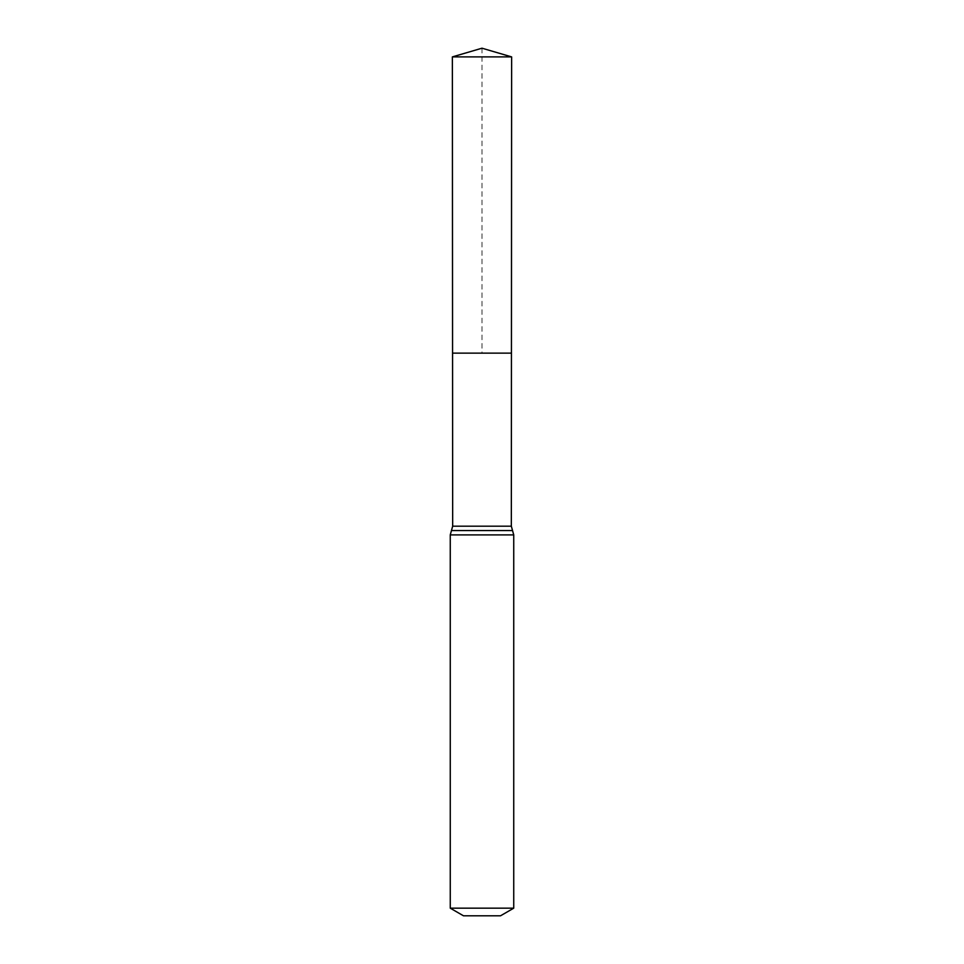 <?xml version="1.0" encoding="UTF-8"?>
<svg xmlns="http://www.w3.org/2000/svg" width="964" height="964" viewBox="0 0 964 964"><rect width="100%" height="100%" fill="white"/><g stroke="black" fill="none" stroke-linecap="round" stroke-linejoin="round"><path stroke-width="0.72" stroke-dasharray="4.82 3.62" d="M511.438 353.125L452.562 353.125L511.438 353.125M500.521 915.8L463.479 915.8M513.74 908.16L450.26 908.16M511.631 56.888L452.369 56.888M482 48.2L482 353.125M511.33 526.187L452.67 526.187M513.74 534.899L450.26 534.899M512.535 530.549L451.465 530.549"/><path stroke-width="1.45" d="M450.26 908.16L513.74 908.16L500.521 915.8L463.479 915.8L450.26 908.16L450.26 534.899L452.67 526.187L511.33 526.187L511.631 56.888L452.369 56.888L482 48.2L511.631 56.888M452.67 526.187L452.562 353.125L511.438 353.125L452.562 353.125L452.369 56.888M513.74 908.16L513.74 534.899L511.33 526.187M482 353.125L511.438 353.125L511.631 56.888L482 48.2M450.26 534.899L513.74 534.899M451.465 530.549L512.535 530.549"/></g></svg>
